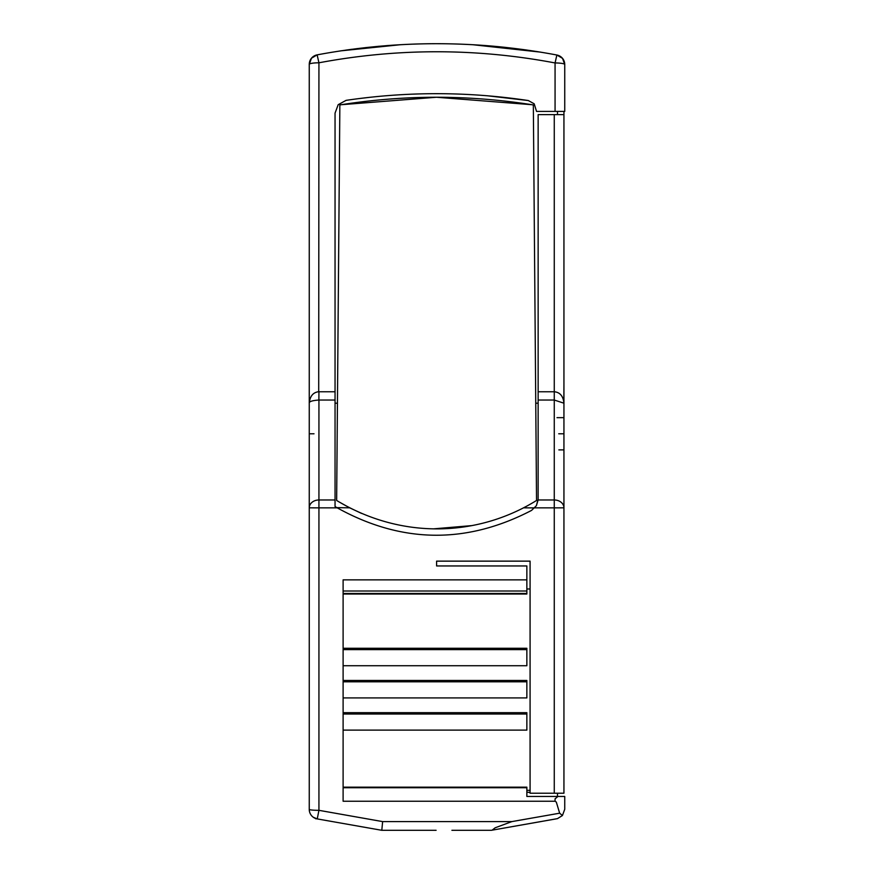 <?xml version="1.0" encoding="UTF-8"?>
<svg xmlns="http://www.w3.org/2000/svg" width="874" height="874" viewBox="0 0 874 874"><rect width="100%" height="100%" fill="white"/><g stroke="black" fill="none" stroke-linecap="round" stroke-linejoin="round"><path stroke-width="1.31" d="M309.254 707.798L309.254 723.912M309.254 740.038L309.254 756.152M309.254 772.266L309.254 788.392M335.048 391.76L318.934 391.76L318.89 400.03C312.171 400.521 308.959 401.57 309.254 403.198C309.942 396.206 313.089 392.371 318.704 391.705L318.934 62.797C397.714 48.037 476.428 48.081 555.066 62.95L556.869 55.018L562.517 58.35L564.746 64.523L564.746 111.402L536.538 111.402L534.189 103.798L528.3 100.543C467.579 91.453 406.836 91.399 346.082 100.357L338.183 104.694L335.048 113.117L335.048 506.527L337.244 507.86L318.934 507.86L318.934 810.329L317.251 818.916L381.796 830.3L382.637 821.604L318.934 810.329A9.669 0.94 180 0 1 309.254 809.39L309.254 64.37L311.483 58.197L317.142 54.865L318.934 62.797A9.669 1.573 180 0 0 309.254 64.37L309.254 79.163M309.254 498.256L309.254 514.371M563.938 788.392L563.938 772.266M309.254 433.777L314.006 433.777M563.938 369.298L563.938 353.183M563.839 401.537L563.938 385.423M563.938 337.069L563.938 320.944M563.938 756.152L563.938 740.038M563.938 723.912L563.938 707.798M563.938 175.882L563.938 191.996M563.938 111.402L563.938 403.198C563.217 396.097 559.983 392.284 554.269 391.76L554.269 114.625L563.938 114.625M436.596 561.141L530.081 561.141L530.081 793.221L563.938 793.221L563.938 403.198L554.269 400.03L538.144 400.03L538.144 114.625L554.269 114.625M315.711 818.774L316.585 818.774L315.711 818.774M557.492 793.221L557.492 796.454M557.492 818.621L562.43 815.529L559.655 813.191L511.825 821.604L495.154 827.798L492.095 830.18L557.492 818.621M309.254 804.506L309.254 809.39A9.669 9.669 0 0 0 317.251 818.916L313.242 817.212M311.778 815.901L311.526 815.606A9.669 9.669 0 0 0 317.251 818.916L381.796 830.3L435.787 830.3M442.124 43.722L437.404 43.7M557.492 114.625L557.492 111.402L555.066 111.402L555.066 62.95A9.669 1.573 180 0 1 564.746 64.523A9.669 9.669 0 0 0 556.869 55.018C476.953 39.986 397.036 39.942 317.142 54.865L319.152 54.494M559.655 813.191L556.312 802.07L555.066 801.229L343.111 801.229L343.111 579.855L526.858 579.855L526.858 565.948L436.596 565.948L436.596 561.13L530.081 561.13M337.244 507.86C401.559 543.497 466.345 544.338 531.578 510.394L536.385 505.664L538.122 499.972L538.144 400.03M454.742 43.962A644.75 644.75 0 0 0 435.787 43.7L435.787 43.7A644.75 644.75 0 0 0 385.915 45.699M563.938 449.892L558.857 449.892M563.938 433.777L558.726 433.777M563.938 417.663L557.011 417.663M506.647 47.524A644.75 644.75 0 0 0 456.315 44.006M526.858 792.139L530.081 792.521M343.111 787.747L526.858 787.747L526.858 796.454L557.973 796.454L555.066 798.803L555.066 801.229M562.43 815.529L564.746 809.248L564.746 796.454L557.973 796.454M451.913 830.3L491.396 830.3L555.94 818.916L492.095 830.18M440.594 43.711L435.787 43.7M526.858 579.855L526.858 591.01L343.111 591.01M343.111 594.003L526.858 594.003L526.858 591.01M525.503 506.789L523.515 507.827L534.735 507.903M338.719 501.731L349.687 507.827L336.883 507.641M358.799 98.609L370.707 97.211M487.091 95.747L528.3 100.543M330.722 52.451L341.363 50.768M345.623 50.157L357.652 48.551M365.551 47.622L379.13 46.256M492.838 46.147L523.635 49.599M524.662 49.742L538.362 51.785M540.427 52.112L472.856 44.727M400.347 44.727L340.882 50.845M531.774 104.683L436.476 97.254L341.221 104.716M535.751 403.198L533.337 104.935C468.846 94.709 404.345 94.709 339.855 104.935L336.654 500.474C402.313 540.154 478.362 536.494 536.538 500.474L535.751 403.198L538.144 403.198M335.048 403.198L337.44 403.198M538.144 391.76L554.269 391.76L554.269 499.972L538.122 499.972M530.081 790.336L526.858 790.336M526.858 787.747L526.858 787.157L343.111 787.387M556.869 55.018C476.953 39.986 397.036 39.942 317.131 54.865L317.142 54.865A9.669 9.669 0 0 0 309.254 64.37L311.483 58.197L317.142 54.865L313.001 56.734M436.104 830.3L381.796 830.3M343.111 697.922L526.858 697.922L526.858 680.475L343.111 680.475M526.858 680.475L526.858 696.567M343.111 730.118L526.858 730.118L526.858 712.671L343.111 712.671M343.111 714.014L526.858 714.014L526.858 728.763M526.858 648.279L526.858 649.633L526.858 648.279L343.111 648.279M530.081 588.989L526.858 588.989M526.858 681.818L343.111 681.818M343.111 649.633L526.858 649.633L526.858 665.726L343.111 665.726M538.144 499.163L536.385 505.664M349.687 507.827L361.541 513.409M433.854 528.825L471.37 525.645M449.17 97.375A612.565 612.565 0 0 0 342.237 104.563M446.527 528.584A190.204 190.204 0 0 0 464.007 526.858M309.254 809.39A9.669 9.669 0 0 0 311.526 815.606M335.048 499.972L318.934 499.972L318.934 507.86L309.254 507.827A9.669 7.855 180 0 1 318.934 499.972L318.934 400.03L335.048 400.03M382.637 821.604L511.825 821.604M554.269 793.221L554.269 507.86L534.779 507.86M563.938 507.827A9.669 7.855 180 0 0 554.269 499.972L554.269 507.86L563.938 507.827M526.858 593.479L343.111 593.479M351.861 49.283L345.514 50.168M341.472 50.758L330.984 52.407M319.414 54.439L317.109 54.876M311.909 57.717L310.499 59.629M343.111 787.157L526.858 787.157"/></g></svg>
